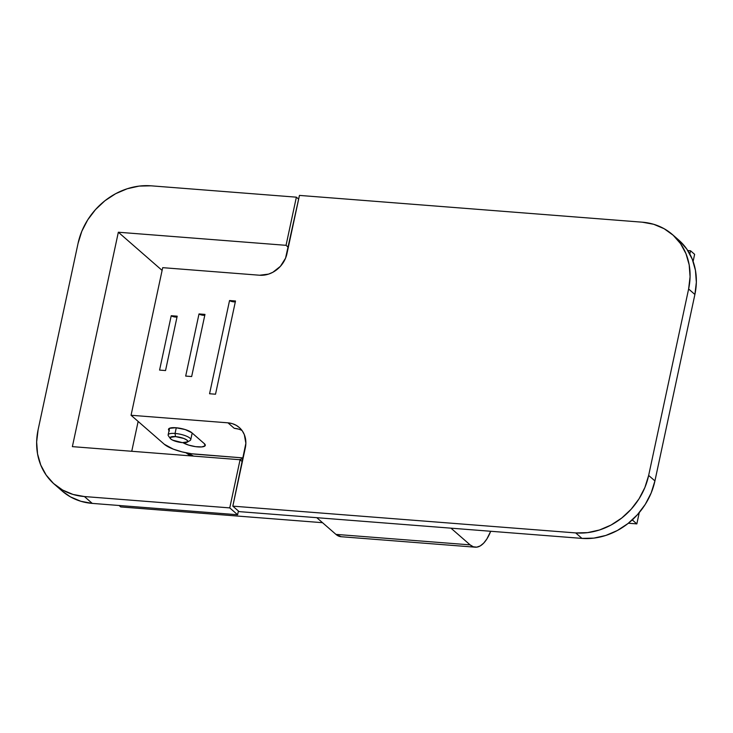 <?xml version="1.0" encoding="UTF-8"?>
<svg xmlns="http://www.w3.org/2000/svg" width="733" height="733" viewBox="0 0 733 733"><rect width="100%" height="100%" fill="white"/><g stroke="black" fill="none" stroke-linecap="round" stroke-linejoin="round"><path stroke-width="1.1" d="M672.418 234.551L678.694 240.03A66.062 57.037 -48.9 0 1 694.893 294.474L688.617 288.994A66.062 57.037 131.1 0 0 672.418 234.551A66.062 57.037 131.1 0 0 642.31 222.191L299.449 195.409L286.951 253.673A24.775 21.385 131.1 0 1 259.601 275.232L162.699 267.664L131.06 415.263L164.339 444.29A24.775 6.753 12.1 0 0 196.114 454.249L243.164 457.923L191.57 453.754L182.105 451.894L173.336 449.146L164.339 444.29L131.06 415.263L227.954 422.831A24.775 21.385 131.1 0 1 239.242 427.467A24.775 21.385 131.1 0 1 245.317 447.881L232.828 506.146L575.698 532.918L581.975 538.398A66.062 57.037 -48.9 0 0 654.926 480.912L648.65 475.433L644.903 487.463L639.011 498.861L631.195 509.178L621.758 518.011L611.065 525.039L599.53 529.977L587.582 532.634L575.698 532.918L232.828 506.146L245.867 443.3L244.327 434.642L242.302 430.885L239.535 427.724L236.136 425.268L232.224 423.619L227.954 422.831L131.06 415.263L162.699 267.664L259.601 275.232L268.535 274.124L272.859 272.273L280.409 266.326L285.549 258.181L299.449 195.409L642.31 222.191L653.689 224.289L664.116 228.705L673.196 235.247L680.572 243.686L685.969 253.682L689.176 264.851L690.074 276.781L688.617 288.994L648.65 475.433L688.617 288.994L694.893 294.474L654.926 480.912L648.65 475.433A66.062 57.037 131.1 0 1 575.698 532.918L581.975 538.398L239.105 511.616L232.828 506.146L239.105 511.616L581.975 538.398L593.867 538.114L605.806 535.447L617.351 530.509L628.044 523.49L637.472 514.648L645.287 504.341L651.179 492.942L654.926 480.912L694.893 294.474L696.35 282.26L695.452 270.33L692.245 259.161L686.848 249.165L679.473 240.726M204.287 315.272L199.01 313.935L204.974 314.402L191.652 376.551L185.687 376.084L199.01 313.935L185.687 376.084L191.652 376.551L204.974 314.402L199.01 313.935A3.299 0.898 -167.9 0 0 201.804 315.053A3.299 0.898 -167.9 0 0 204.809 315.181M176.516 317.05L171.229 315.721L177.194 316.18L165.539 370.559L159.574 370.092L171.229 315.721L159.574 370.092L165.539 370.559L177.194 316.18L171.229 315.721A3.299 0.898 -167.9 0 0 174.023 316.83A3.299 0.898 -167.9 0 0 177.029 316.958M234.826 301.859L229.548 300.53L235.504 300.988L215.52 394.217L209.565 393.749L229.548 300.53L209.565 393.749L215.52 394.217L235.504 300.988L229.548 300.53A3.299 0.898 -167.9 0 0 232.334 301.639A3.299 0.898 -167.9 0 0 235.339 301.767M242.073 430.564A24.775 21.385 -48.9 0 0 234.239 428.301L227.954 422.831L234.239 428.301L238.5 429.089M169.057 430.61A12.388 3.372 12.1 0 1 168.498 429.254A12.388 3.372 12.1 0 1 178.559 428.045A12.388 3.372 12.1 0 1 191.789 432.717L204.351 443.676A12.388 3.372 12.1 0 1 205.277 445.398A12.388 3.372 12.1 0 1 196.279 446.745A12.388 3.372 12.1 0 1 182.993 442.668L188.592 445.087L195.61 446.663L201.795 446.928L205.084 445.811L204.351 443.676L191.789 432.717L185.183 429.556L175.902 427.742L169.378 428.329L168.48 429.465L169.433 430.977M169.561 428.237L168.141 434.861A11.563 3.152 12.1 0 1 175.05 433.45A11.563 3.152 -167.9 0 0 168.416 435.833L170.285 438.471A9.08 2.474 12.1 0 1 175.489 436.602L175.05 433.45L176.268 427.77L175.05 433.45A11.563 3.152 12.1 0 1 190.745 439.708L192.174 433.056M187.318 442.127L190.104 440.478A11.563 3.152 -167.9 0 0 187.236 436.492A11.563 3.152 -167.9 0 0 175.05 433.45L175.489 436.602A9.08 2.474 12.1 0 1 185.064 438.994A9.08 2.474 12.1 0 1 187.318 442.127A9.08 2.474 12.1 0 1 182.398 442.631L187.685 441.825L187.144 440.258L183.846 438.471L175.489 436.602L170.212 437.409L170.743 438.975L172.695 440.176L182.398 442.631A9.08 2.474 12.1 0 1 170.285 438.471M242.357 461.717L240.076 459.738L72.375 446.635L118.343 232.233L286.044 245.326L288.316 247.314L286.044 245.326L296.37 197.168L151.025 185.816L139.133 186.1L127.194 188.766L115.649 193.695L104.956 200.723L95.528 209.565L87.713 219.873L81.821 231.271L78.074 243.301L38.107 429.74L36.65 441.953L37.548 453.883L40.755 465.052L46.152 475.048L53.527 483.487L62.607 490.038L73.034 494.445L84.405 496.543L229.759 507.896L240.076 459.738L242.357 461.717M162.112 270.413L118.343 232.233L286.044 245.326L296.37 197.168L151.025 185.816A66.062 57.037 131.1 0 0 78.074 243.301L38.107 429.74A66.062 57.037 131.1 0 0 54.306 484.183A66.062 57.037 131.1 0 0 84.405 496.543L229.759 507.896L237.602 514.749L229.759 507.896L240.076 459.738L72.375 446.635L118.343 232.233L162.112 270.413M131.748 451.271L138.143 421.438L131.748 451.271M186.017 452.792L190.653 455.871A78.449 67.729 131.1 0 1 186.017 452.792M238.408 511.002L237.602 514.749L238.408 511.002M62.094 490.973L70.45 496.882L80.877 501.29L92.257 503.397L237.602 514.749L92.257 503.397L84.405 496.543L92.257 503.397A66.062 57.037 -48.9 0 1 62.158 491.028L54.306 484.183M621.566 528.062A33.031 28.514 -48.9 0 1 618.835 529.693L621.575 528.053M298.643 199.147L296.37 197.168L298.643 199.147M322.538 522.693L120.743 506.934L119.094 505.486L120.743 506.934L322.538 522.693M193.539 456.1A78.037 67.372 131.1 0 1 189.765 454.158L191.844 455.972L189.765 454.158A78.037 67.372 131.1 0 1 188.134 453.205L193.53 456.1M186.53 452.893A78.037 67.372 -48.9 0 0 190.085 455.532L186.53 452.893M239.26 459.673L243.026 458.592A78.037 67.372 131.1 0 1 239.26 459.673M694.627 254.333L693.106 261.415L694.627 254.333L690.541 250.768L689.845 254.039L690.541 250.768L687.783 250.558L690.541 250.768L694.627 254.333M639.258 512.596L636.84 523.893L628.364 523.234L636.84 523.893L632.753 520.338L631.864 520.265L632.753 520.338L632.991 519.23L632.753 520.338L636.84 523.893L639.258 512.596M475.222 547.185L341.056 536.712A41.286 17.528 94.5 0 1 335.943 534.384L470.11 544.866L473.326 546.791L476.752 547.148L480.234 545.929L483.643 543.171L486.859 538.993L490.707 531.269A41.286 17.528 -85.5 0 1 475.222 547.185A41.286 17.528 -85.5 0 1 470.11 544.866L450.96 528.163L470.11 544.866L335.943 534.384L316.793 517.69L335.943 534.384L341.138 536.712"/></g></svg>
